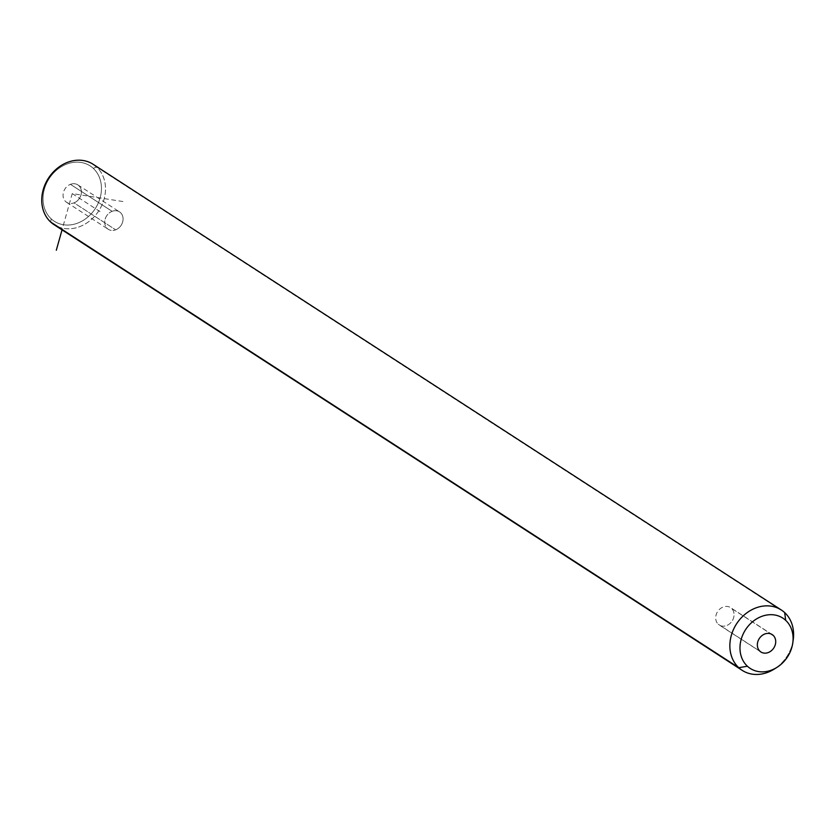 <?xml version="1.0" encoding="UTF-8"?>
<svg xmlns="http://www.w3.org/2000/svg" width="835" height="835" viewBox="0 0 835 835"><rect width="100%" height="100%" fill="white"/><g stroke="black" fill="none" stroke-linecap="round" stroke-linejoin="round"><path stroke-width="0.63" stroke-dasharray="4.17 3.13" d="M115.679 229.834A10.364 8.642 122.9 0 0 122.902 217.09A10.364 8.642 122.9 0 0 112.109 211.328A10.364 8.642 122.9 0 0 104.876 224.072A10.364 8.642 122.9 0 0 115.679 229.834A10.364 8.642 -57.1 0 1 108.258 229.281A10.364 8.642 -57.1 0 1 104.949 219.918A10.364 8.642 -57.1 0 1 112.109 211.328L70.443 184.347A10.364 8.642 -57.1 0 1 81.246 190.109A10.364 8.642 -57.1 0 1 74.023 202.853A10.364 8.642 -57.1 0 1 63.22 197.091A10.364 8.642 -57.1 0 1 70.443 184.347A10.364 8.642 122.9 0 0 63.293 192.937A10.364 8.642 122.9 0 0 66.602 202.3A10.364 8.642 122.9 0 0 74.023 202.853L115.679 229.834L74.023 202.853A10.364 8.642 122.9 0 0 81.172 194.263A10.364 8.642 122.9 0 0 77.874 184.9A10.364 8.642 122.9 0 0 70.443 184.347L112.109 211.328A10.364 8.642 -57.1 0 1 119.53 211.881A10.364 8.642 -57.1 0 1 122.829 221.244A10.364 8.642 -57.1 0 1 115.679 229.834M93.28 168.357A32.972 27.492 122.9 0 0 51.968 174.839A32.972 27.492 122.9 0 0 51.185 218.843A32.972 27.492 122.9 0 0 92.497 212.361A32.972 27.492 122.9 0 0 93.28 168.357L96.589 166.958L93.28 168.357A32.972 27.492 -57.1 0 1 92.497 212.361A32.972 27.492 -57.1 0 1 51.185 218.843A32.972 27.492 -57.1 0 1 51.968 174.839A32.972 27.492 -57.1 0 1 93.28 168.357M50.664 222.037L51.185 218.843L50.664 222.037M57.886 226.713A35.968 29.997 122.9 0 0 98.801 210.806A35.968 29.997 122.9 0 0 96.589 166.958L784.691 612.619L96.589 166.958A35.968 29.997 -57.1 0 1 97.33 212.935A35.968 29.997 -57.1 0 1 54.066 224.688M93.176 164.307A35.968 29.997 -57.1 0 1 96.589 166.958M775.548 668.219A35.968 29.997 122.9 0 0 792.979 641.29M793.25 639.62A35.968 29.997 -57.1 0 1 774.128 669.148M718.267 624.236L759.923 651.216L718.267 624.236A10.364 8.642 122.9 0 0 719.248 624.997A10.364 8.642 122.9 0 0 731.71 621.605A10.364 8.642 122.9 0 0 731.502 608.36A10.364 8.642 122.9 0 0 730.521 607.598A10.364 8.642 122.9 0 0 718.048 610.98A10.364 8.642 122.9 0 0 718.267 624.236A10.364 8.642 -57.1 0 1 718.507 610.395A10.364 8.642 -57.1 0 1 731.502 608.36L771.07 633.995L731.502 608.36A10.364 8.642 -57.1 0 1 731.251 622.19A10.364 8.642 -57.1 0 1 718.267 624.236M122.922 201.527L72.238 193.595L62.04 229.855M72.238 193.595L100.002 211.589M772.177 634.569L730.521 607.598M760.904 651.978L719.248 624.997M66.602 202.3L108.258 229.281M77.874 184.9L119.53 211.881"/><path stroke-width="1.25" d="M96.589 166.958A35.968 29.997 122.9 0 0 51.509 174.035A35.968 29.997 122.9 0 0 50.664 222.037A35.968 29.997 122.9 0 0 57.886 226.713M742.179 670.348L54.066 224.688A35.968 29.997 -57.1 0 1 50.664 222.037A35.968 29.997 -57.1 0 1 49.923 176.06A35.968 29.997 -57.1 0 1 93.176 164.307L781.278 609.967A35.968 29.997 122.9 0 0 738.025 621.72A35.968 29.997 122.9 0 0 738.766 667.697L50.664 222.037L738.766 667.697A35.968 29.997 122.9 0 0 742.179 670.348A35.968 29.997 122.9 0 0 775.548 668.219M792.979 641.29A35.968 29.997 122.9 0 0 784.691 612.619A35.968 29.997 122.9 0 0 781.278 609.967M784.691 612.619L785.672 620.322A29.976 24.998 122.9 0 0 748.118 626.219A29.976 24.998 122.9 0 0 747.398 666.226L738.766 667.697A35.968 29.997 -57.1 0 1 739.622 619.695A35.968 29.997 -57.1 0 1 784.691 612.619A35.968 29.997 -57.1 0 1 793.25 639.62L792.812 642.825A29.976 24.998 122.9 0 0 785.672 620.322L784.691 612.619M776.874 667.426L774.128 669.148A35.968 29.997 -57.1 0 1 738.766 667.697L747.398 666.226A29.976 24.998 122.9 0 0 776.874 667.426A29.976 24.998 122.9 0 0 792.812 642.825M747.398 666.226A29.976 24.998 -57.1 0 1 748.118 626.219A29.976 24.998 -57.1 0 1 785.672 620.322A29.976 24.998 -57.1 0 1 784.963 660.328A29.976 24.998 -57.1 0 1 747.398 666.226M773.158 635.341A10.364 8.642 122.9 0 0 760.163 637.376A10.364 8.642 122.9 0 0 759.923 651.216A10.364 8.642 122.9 0 0 772.907 649.171A10.364 8.642 122.9 0 0 773.158 635.341L771.07 633.995L773.158 635.341A10.364 8.642 -57.1 0 1 773.367 648.586A10.364 8.642 -57.1 0 1 760.904 651.978A10.364 8.642 -57.1 0 1 759.923 651.216A10.364 8.642 -57.1 0 1 759.704 637.961A10.364 8.642 -57.1 0 1 772.177 634.569A10.364 8.642 -57.1 0 1 773.158 635.341M62.04 229.855L56.31 250.229"/></g></svg>
